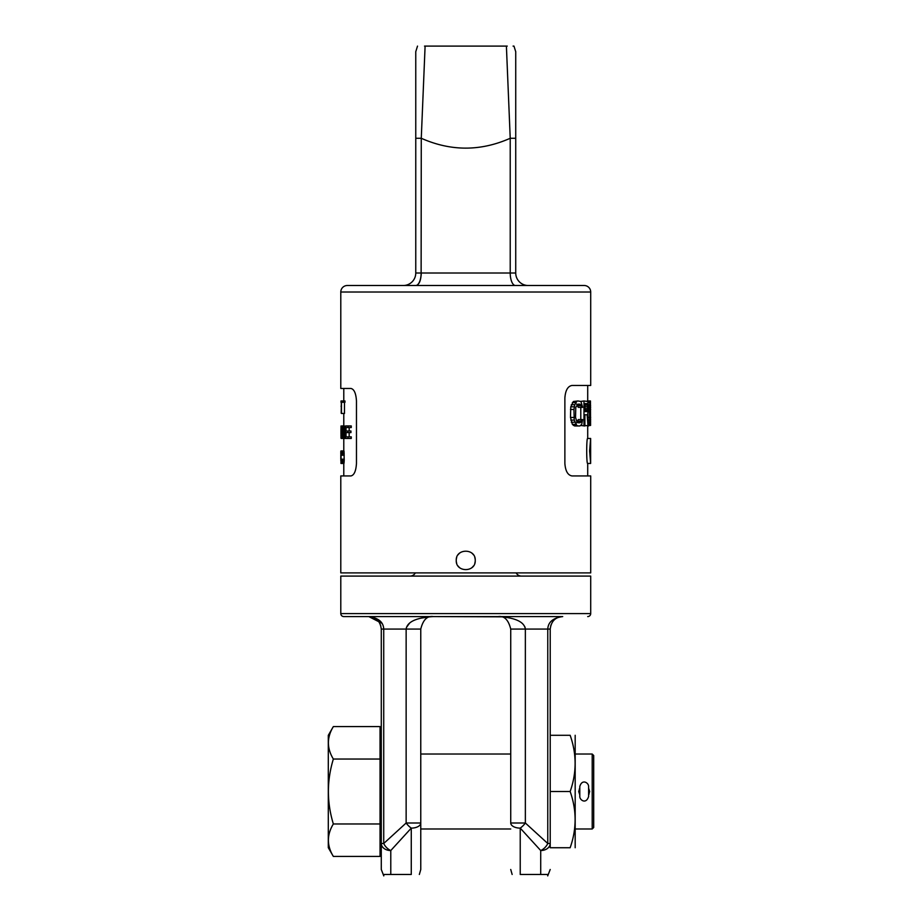 <?xml version="1.0" encoding="UTF-8"?>
<svg xmlns="http://www.w3.org/2000/svg" width="922" height="922" viewBox="0 0 922 922"><rect width="100%" height="100%" fill="white"/><g stroke="black" fill="none" stroke-linecap="round" stroke-linejoin="round"><path stroke-width="1.38" d="M341.059 453.336L341.094 454.131L340.817 453.336M341.094 454.131L341.105 455.191L340.806 454.131M341.105 455.191L340.956 463.443L340.956 450.939L343.952 450.939L344.217 460.516L343.952 463.443L340.956 463.443M341.105 459.179L340.794 460.516M341.094 460.251L341.059 461.046L340.806 460.251M340.817 451.365L340.794 453.866M341.025 451.204L344.021 451.204M341.094 451.745L344.09 451.745M341.163 452.806L344.171 452.806M341.209 453.866L344.217 453.866M341.232 455.191L344.24 455.191M341.232 459.179L344.24 459.179M341.209 460.516L344.217 460.516M341.163 461.576L344.171 461.576M341.094 462.637L344.09 462.637M341.025 463.167L344.021 463.167M465.414 285.509L515.467 285.509A12.493 5.244 90 0 1 510.223 273.016L510.223 138.277C480.569 151.404 450.927 151.404 421.273 138.277L421.123 273.016A12.493 5.44 -90 0 1 415.684 285.509L584.202 285.509A6.5 6.5 0 0 1 590.702 292.009L590.702 385.465L571.986 385.465C567.814 386.203 565.44 390.363 564.875 397.958L564.875 463.443C565.44 471.038 567.814 475.199 571.986 475.936L590.702 475.936L590.702 572.896L340.794 572.896L340.794 475.936L350.948 475.936C354.152 475.199 355.984 471.038 356.468 463.443L356.468 400.966C355.984 393.371 354.152 389.199 350.948 388.462L340.794 388.462L340.794 292.009A6.5 6.5 0 0 1 347.294 285.509L415.684 285.509L347.294 285.509M351.27 425.952L351.27 427.543L348.078 427.543L348.078 425.952L351.27 425.952M349.161 427.543L349.161 431M350.959 431L350.959 432.602L347.778 432.602L347.778 431L350.959 431M349.161 432.602L349.161 436.855M351.27 436.855L351.27 438.446L348.078 438.446L348.078 436.855L351.27 436.855M344.482 402.292L344.482 413.459L341.463 413.459L341.463 402.292L344.989 402.292L344.989 400.966L341.97 400.966L341.97 402.292M474.784 563.33A9.497 9.497 0 0 0 475.245 560.403C475.833 572.654 455.664 572.654 456.252 560.403C455.664 548.152 475.833 548.152 475.245 560.403A9.497 9.497 0 0 0 474.784 557.464M571.986 385.465L587.706 385.465L571.986 385.465M576.63 422.76L578.278 419.568L582.623 419.568L581.713 424.362L579.926 425.952L574.602 425.952L572.366 424.362L570.488 417.447L570.764 406.809L573.392 401.496L577.956 400.966L573.392 401.496M577.956 400.966L580.941 401.496L582.623 407.34L578.278 407.34L576.63 404.147M588.628 425.952L587.775 413.724L588.547 406.809L587.775 401.496L590.46 400.966L590.587 425.422L584.894 425.71M584.894 414.785L587.13 414.785L584.894 414.785L584.894 425.952L580.791 425.491M580.791 419.568L580.791 407.34M580.791 401.416L583.972 400.966L583.972 425.952M590.633 463.443L587.637 463.443C586.404 464.181 586.404 437.708 587.637 438.446L590.633 438.446L589.607 450.939L590.633 463.443L590.633 438.446M507.238 46.1L506.397 46.1C516.712 46.1 516.712 46.1 506.397 46.1L510.223 138.277L515.732 138.277L515.732 273.016L515.732 51.597M515.732 273.016A12.493 12.493 0 0 0 528.225 285.509A12.493 12.493 0 0 1 515.732 273.016L421.273 273.016C420.928 280.53 419.187 284.702 416.018 285.509L403.271 285.509A12.493 12.493 -90 0 0 415.764 273.016L415.764 138.277L421.273 138.277L425.1 46.1L506.397 46.1M415.764 51.597L415.764 273.016A12.493 12.493 -90 0 1 403.271 285.509M415.764 75.915L415.764 85.608M415.764 95.807L415.764 97.329M415.764 122.442L415.764 138.023M415.764 107.206L415.764 137.332L415.764 107.206M515.732 137.724L515.732 122.522M515.732 107.056L515.732 95.485M515.732 85.723L515.732 75.904M515.732 64.759L515.732 56.023M515.732 51.759L513.98 46.1L513.07 46.1M425.1 46.1C414.785 46.1 414.785 46.1 425.1 46.1L424.523 46.1M515.732 52.404L515.732 128.354M576.78 401.496L574.763 404.689L573.957 409.472L574.233 420.098L576.78 425.422L573.392 425.422M576.78 425.422L577.956 425.952M575.789 424.362L572.366 424.362M574.763 422.23L571.306 422.23M574.233 420.098L570.764 420.098M573.957 417.447L570.488 417.447M573.957 409.472L570.488 409.472M574.233 406.809L570.764 406.809M574.763 404.689L571.306 404.689M575.789 402.557L572.366 402.557M579.926 404.147L577.956 404.147L579.926 404.147L581.321 405.749L578.082 405.749M581.321 405.749L581.517 407.34M580.745 404.689L577.472 404.689M577.956 422.76L579.926 422.76L577.011 422.23L575.535 417.447L575.789 407.34L577.956 404.147M581.517 419.568L580.745 422.23L577.472 422.23M580.745 422.23L579.926 422.76M581.321 421.17L578.082 421.17M587.775 401.496L583.972 400.966M587.13 414.785L587.982 425.952M587.349 403.617L584.894 403.617L587.671 404.147L587.671 411.062L584.894 411.592L587.349 411.592M584.894 411.592L584.894 403.617M584.894 411.062L587.671 411.062M584.894 410.002L587.879 410.002M584.894 408.688L587.982 408.411M584.917 408.411L584.917 406.809L587.982 406.809M584.894 405.219L587.879 405.219M584.894 404.147L587.671 404.147M590.184 400.966L587.233 400.966M589.942 401.496L589.262 409.472L589.942 425.422L588.593 425.422M589.723 424.362L588.524 424.362M589.469 422.23L588.386 422.23M589.331 420.098L588.236 420.098M589.262 417.447L588.052 417.447M589.262 409.472L588.513 409.472M589.331 406.809L588.547 406.809M589.469 404.689L588.386 404.689M589.723 402.557L588.052 402.557M590.46 404.147L590.46 422.76L589.665 417.447L590.184 404.147M589.838 421.17L590.622 421.17M589.838 405.749L590.622 405.749M589.723 407.34L590.656 407.34M589.665 409.472L590.668 409.472M589.665 417.447L590.668 417.447M589.723 419.568L590.656 419.568M587.706 475.936L587.706 463.443L589.826 463.443M590.61 443.482L590.61 458.407M589.826 438.446L587.706 438.446L587.706 425.952M473.435 554.813A9.497 9.497 0 0 0 471.326 552.716M460.17 552.716A9.497 9.497 0 0 0 458.061 554.813M456.713 557.464A9.497 9.497 0 0 0 456.713 563.33M458.061 565.981A9.497 9.497 0 0 0 460.17 568.079M471.326 568.079A9.497 9.497 0 0 0 473.435 565.981M340.99 426.298L340.99 438.18L341.67 435.253M341.82 426.748L341.44 436.59M341.716 436.59L341.359 437.65M348.078 438.446L341.198 438.446M341.935 426.218L341.059 425.952M341.716 427.808L341.359 426.748M341.67 429.145L341.44 427.808M341.463 429.145L341.059 427.543L341.336 429.145M341.647 430.205L340.944 430.205L340.956 429.145M341.647 434.193L340.944 434.193L340.944 430.205M341.324 436.06L340.944 434.193M340.967 436.06L340.956 435.253M342.085 425.952L343.226 425.952L343.226 438.446M342.339 438.446L342.5 426.218L343.226 426.218M342.65 426.748L343.226 426.748M342.65 437.65L343.226 437.65M342.5 438.18L343.226 438.18M342.085 436.855L342.085 427.543L342.339 436.855M342.569 428.35L341.878 428.35M342.65 429.145L341.82 429.145M342.684 430.205L341.797 430.205M342.684 434.193L341.797 434.193M342.65 435.253L341.82 435.253M342.569 436.06L341.878 436.06M344.332 438.446L345.197 434.193L344.598 426.218L345.658 426.218M344.598 426.218L345.658 425.952L345.658 438.446M344.805 426.748L345.658 426.748M345.024 427.808L345.658 427.808M345.024 436.59L345.658 436.59M344.805 437.65L345.658 437.65M344.598 438.18L345.658 438.18M343.226 425.952L344.332 425.952M343.491 436.855L343.491 427.543L344.332 427.543L344.805 429.145L344.701 436.06L343.491 436.855L344.332 436.855M344.332 427.543L343.491 427.543M345.658 425.952L348.078 425.952M348.078 427.543L346.027 427.543L346.027 431L347.778 431M347.778 432.602L346.027 432.602L346.027 436.855L348.078 436.855M341.313 402.292L341.313 413.194M341.198 413.194L341.313 406.544M341.105 406.544L341.198 405.749M341.97 400.966L341.002 400.966L341.002 402.292M557.614 617.36L562.708 616.576L498.237 616.576C504.265 615.677 508.437 619.838 510.73 629.069C508.437 619.838 504.265 615.677 498.237 616.576C515.214 617.648 524.249 621.808 525.356 629.069L550.215 629.069L550.215 847.733L550.215 843.492L547.772 843.492L547.772 629.069C548.129 622.062 553.119 617.89 562.708 616.576C555.39 617.06 551.229 621.221 550.215 629.069L550.907 625.047M550.215 843.492A9.497 7.053 180 0 1 540.718 850.545L540.718 850.545A9.497 5.855 -45 0 0 547.772 843.492L525.356 823A9.497 3.919 135 0 1 520.227 828.117A9.497 5.129 0 0 1 510.73 823L510.73 751.672M550.215 869.481L547.714 875.9L547.714 874.471L520.227 874.471C509.105 874.471 509.105 874.471 520.227 874.471L520.227 828.117L540.718 850.545L540.718 874.471M510.73 629.069L510.73 823L525.356 823L525.356 629.069L510.73 629.069L510.73 754.023L420.766 754.023L420.766 629.069C423.06 619.838 427.232 615.677 433.259 616.576L503.274 616.841M524.595 626.303L525.125 627.559M547.772 751.672L547.772 629.069L550.215 629.069L550.215 735.283L570.153 735.283C576.757 735.283 576.757 735.283 570.153 735.283C576.757 754.023 576.757 772.763 570.153 791.514C576.757 810.254 576.757 828.993 570.153 847.733L550.215 847.733M498.237 616.576L343.791 616.576A2.997 2.997 0 0 1 340.794 613.579L340.794 576.089L590.702 576.089L590.702 613.579A2.997 2.997 0 0 1 587.706 616.576M380.59 625.047L381.282 629.069C380.267 621.221 376.107 617.06 368.788 616.576L382.042 623.387M419.349 874.471L420.766 869.481L420.766 823A9.497 5.129 180 0 1 411.27 828.117L411.27 874.471C422.403 874.471 422.403 874.471 411.27 874.471L383.783 874.471L383.783 875.9L381.282 869.481L381.282 843.492L381.282 847.687L380.037 847.687M380.037 735.33L381.282 735.33L381.282 629.069L381.282 843.492A9.497 7.053 0 0 0 390.778 850.545A9.497 5.855 45 0 1 383.725 843.492L406.141 823L420.766 823L420.766 629.069L406.141 629.069C407.247 621.808 416.283 617.648 433.259 616.576M430.781 616.645L420.513 618.224M409.391 623.41L406.383 627.49M420.766 831.344L420.766 751.672M390.778 874.471L390.778 850.545L411.27 828.117A9.497 3.919 -135 0 1 406.141 823L406.141 629.069L383.725 629.069C383.425 622.096 378.446 617.936 368.788 616.576M381.282 843.492L383.725 843.492L383.725 629.069L381.282 629.069M415.326 572.896A5.993 5.993 0 0 1 410.025 576.089M521.472 576.089A5.993 5.993 0 0 1 516.17 572.896M550.215 791.514L570.153 791.514M570.153 847.733C576.757 847.733 576.757 847.733 570.153 847.733M575.178 735.283L575.178 847.733M578.705 791.514L579.8 794.81L578.705 791.514L579.8 788.218M588.697 794.672L589.146 793.911M575.201 754.023L592.201 754.023L592.201 828.993L575.201 828.993M589.7 791.514L588.605 788.218L589.7 791.514L588.605 794.81M579.708 788.345L579.258 789.105M592.201 754.023L593.699 755.521L593.699 827.495L592.201 828.993M380.037 823.968L380.037 856.434L333.349 856.434C326.757 845.612 326.757 834.79 333.349 823.968C326.757 802.336 326.757 780.692 333.349 759.048L380.037 759.048L380.037 823.968L333.349 823.968M333.349 759.048C326.757 748.226 326.757 737.404 333.349 726.582L380.037 726.582L380.037 759.048M333.349 856.434L328.301 847.687L328.301 735.33L333.349 726.582M588.605 795.121L588.605 786.535C588.801 782.813 582.036 778.537 579.8 786.535L579.8 796.481C579.638 800.042 586.138 804.652 588.605 796.481L588.605 795.121M590.691 292.009L340.794 292.009M421.123 273.016L415.764 273.016M547.772 831.344L547.772 843.469M590.702 613.579L340.794 613.579M340.794 459.398L340.794 454.984M343.791 475.936L343.791 463.443M343.791 450.939L343.791 438.446M343.791 425.952L343.791 413.459M343.791 400.966L343.791 388.462M587.706 385.465L587.706 400.966M515.732 128.389L515.732 116.091M417.516 46.1L415.764 51.667M415.764 52.001L415.764 53.222M415.764 55.078L415.764 60.287M415.764 66.891L415.764 96.66M415.764 116.356L415.764 126.89M512.148 874.471L510.73 869.481M420.766 828.993L510.73 828.993"/></g></svg>
